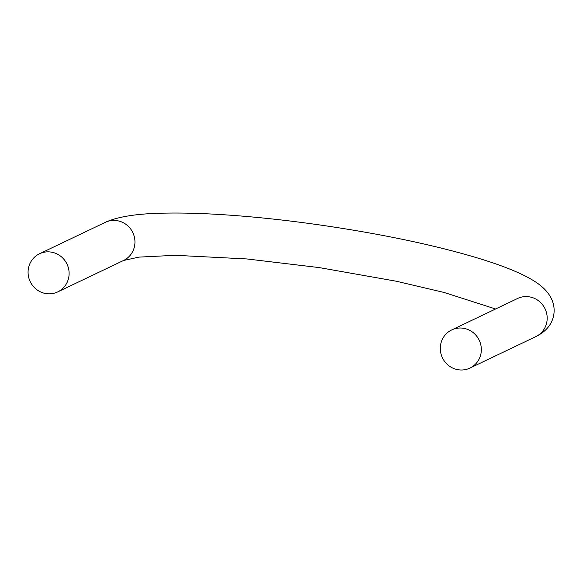 <?xml version="1.0" encoding="UTF-8"?>
<svg xmlns="http://www.w3.org/2000/svg" width="583" height="583" viewBox="0 0 583 583"><rect width="100%" height="100%" fill="white"/><g stroke="black" fill="none" stroke-linecap="round" stroke-linejoin="round"><path stroke-width="0.87" d="M440.529 345.26A21.134 20.376 64.5 0 1 451.716 329.934A21.134 20.376 64.5 0 1 479.211 340.232A21.134 20.376 64.5 0 1 469.927 368.084A21.134 20.376 64.5 0 1 448.713 365.607A21.134 20.376 64.5 0 1 440.529 345.26M68.881 276.59A21.134 20.376 -115.5 0 0 60.698 256.25A21.134 20.376 -115.5 0 0 39.484 253.773A21.134 20.376 -115.5 0 0 30.207 281.625A21.134 20.376 -115.5 0 0 57.702 291.915A21.134 20.376 -115.5 0 0 68.881 276.59M451.716 329.934L517.558 298.496A21.134 20.376 64.5 0 1 545.054 308.793A21.134 20.376 64.5 0 1 535.777 336.646L469.927 368.084M535.777 336.646C546.278 331.465 552.305 324.017 553.85 314.31C554.637 308.859 553.763 303.524 551.219 298.292C547.954 291.762 542.146 285.94 533.78 280.817C516.647 270.14 486.317 259.369 442.803 248.489C384.86 233.987 308.465 221.613 243.978 216.264C213.968 213.742 187.69 212.7 165.127 213.13C137.916 213.48 117.985 216.548 105.334 222.334A21.134 20.376 64.5 0 1 126.547 224.812A21.134 20.376 64.5 0 1 134.724 245.151A21.134 20.376 64.5 0 1 123.545 260.477L57.702 291.915M495.601 308.983L444.129 292.469L396.09 281.188L319.258 267.597L246.871 258.947L175.286 255.303L138.951 257.118L123.545 260.477M105.334 222.334L39.484 253.773"/></g></svg>
